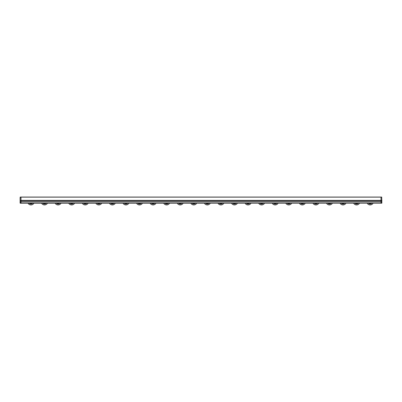 <?xml version="1.0" encoding="UTF-8"?>
<svg xmlns="http://www.w3.org/2000/svg" width="402" height="402" viewBox="0 0 402 402"><rect width="100%" height="100%" fill="white"/><g stroke="black" fill="none" stroke-linecap="round" stroke-linejoin="round"><path stroke-width="0.6" d="M381.9 201.849L380.995 201.925L380.995 203.151L380.995 200.362L380.995 201.925L21.004 201.925L21.004 197.146L380.995 197.146L380.995 200.362L380.995 197.055L381.719 197.146L381.84 203.196L381.724 197.055L20.276 197.055L20.1 200.362L20.1 198.377M381.83 203.206L21.004 203.241L21.004 201.925L21.004 203.241L20.17 203.206M20.1 201.719L20.1 200.623L20.1 201.849L21.004 201.925L21.004 197.146L20.281 197.146L20.1 200.623L20.281 200.362L381.9 200.362M20.16 203.196L20.1 201.849L20.1 203.06M20.1 198.286L20.16 197.106M368.694 203.241A2.261 2.261 -0 0 0 371.589 203.241M367.177 203.241A3.437 3.437 -0 0 0 373.106 203.241M368.297 203.241A2.533 2.533 -0 0 0 371.986 203.241M368.423 203.241A2.442 2.442 -0 0 0 371.86 203.241M355.127 203.241A2.261 2.261 -0 0 0 358.021 203.241M353.609 203.241A3.437 3.437 -0 0 0 359.539 203.241M354.73 203.241A2.533 2.533 -0 0 0 358.418 203.241M354.855 203.241A2.442 2.442 -0 0 0 358.293 203.241M341.559 203.241A2.261 2.261 -0 0 0 344.454 203.241M340.042 203.241A3.437 3.437 -0 0 0 345.971 203.241M341.162 203.241A2.533 2.533 -0 0 0 344.851 203.241M341.288 203.241A2.442 2.442 -0 0 0 344.725 203.241M327.992 203.241A2.261 2.261 -0 0 0 330.886 203.241M326.474 203.241A3.437 3.437 -0 0 0 332.404 203.241M327.595 203.241A2.533 2.533 -0 0 0 331.283 203.241M327.72 203.241A2.442 2.442 -0 0 0 331.158 203.241M314.424 203.241A2.261 2.261 -0 0 0 317.319 203.241M312.907 203.241A3.437 3.437 -0 0 0 318.836 203.241M314.027 203.241A2.533 2.533 -0 0 0 317.716 203.241M314.153 203.241A2.442 2.442 -0 0 0 317.59 203.241M300.857 203.241A2.261 2.261 -0 0 0 303.751 203.241M299.339 203.241A3.437 3.437 -0 0 0 305.269 203.241M300.46 203.241A2.533 2.533 -0 0 0 304.148 203.241M300.585 203.241A2.442 2.442 -0 0 0 304.023 203.241M287.289 203.241A2.261 2.261 -0 0 0 290.184 203.241M285.772 203.241A3.437 3.437 -0 0 0 291.701 203.241M286.892 203.241A2.533 2.533 -0 0 0 290.581 203.241M287.018 203.241A2.442 2.442 -0 0 0 290.455 203.241M273.722 203.241A2.261 2.261 -0 0 0 276.616 203.241M272.204 203.241A3.437 3.437 -0 0 0 278.134 203.241M273.325 203.241A2.533 2.533 -0 0 0 277.013 203.241M273.45 203.241A2.442 2.442 -0 0 0 276.888 203.241M260.154 203.241A2.261 2.261 -0 0 0 263.049 203.241M258.637 203.241A3.437 3.437 -0 0 0 264.566 203.241M259.757 203.241A2.533 2.533 -0 0 0 263.446 203.241M259.883 203.241A2.442 2.442 -0 0 0 263.32 203.241M246.587 203.241A2.261 2.261 -0 0 0 249.481 203.241M245.069 203.241A3.437 3.437 -0 0 0 250.999 203.241M246.19 203.241A2.533 2.533 -0 0 0 249.878 203.241M246.315 203.241A2.442 2.442 -0 0 0 249.753 203.241M233.019 203.241A2.261 2.261 -0 0 0 235.914 203.241M231.502 203.241A3.437 3.437 -0 0 0 237.431 203.241M232.622 203.241A2.533 2.533 -0 0 0 236.311 203.241M232.748 203.241A2.442 2.442 -0 0 0 236.185 203.241M219.452 203.241A2.261 2.261 -0 0 0 222.346 203.241M217.934 203.241A3.437 3.437 -0 0 0 223.864 203.241M219.055 203.241A2.533 2.533 -0 0 0 222.743 203.241M219.18 203.241A2.442 2.442 -0 0 0 222.618 203.241M205.884 203.241A2.261 2.261 -0 0 0 208.779 203.241M204.367 203.241A3.437 3.437 -0 0 0 210.296 203.241M205.487 203.241A2.533 2.533 -0 0 0 209.176 203.241M205.613 203.241A2.442 2.442 -0 0 0 209.05 203.241M192.317 203.241A2.261 2.261 -0 0 0 195.211 203.241M190.799 203.241A3.437 3.437 -0 0 0 196.729 203.241M191.92 203.241A2.533 2.533 -0 0 0 195.608 203.241M192.045 203.241A2.442 2.442 -0 0 0 195.483 203.241M178.749 203.241A2.261 2.261 -0 0 0 181.644 203.241M177.232 203.241A3.437 3.437 -0 0 0 183.161 203.241M178.352 203.241A2.533 2.533 -0 0 0 182.041 203.241M178.478 203.241A2.442 2.442 -0 0 0 181.915 203.241M165.182 203.241A2.261 2.261 -0 0 0 168.076 203.241M163.664 203.241A3.437 3.437 -0 0 0 169.594 203.241M164.785 203.241A2.533 2.533 -0 0 0 168.473 203.241M164.91 203.241A2.442 2.442 -0 0 0 168.348 203.241M151.614 203.241A2.261 2.261 -0 0 0 154.509 203.241M150.097 203.241A3.437 3.437 -0 0 0 156.026 203.241M151.217 203.241A2.533 2.533 -0 0 0 154.906 203.241M151.343 203.241A2.442 2.442 -0 0 0 154.78 203.241M138.047 203.241A2.261 2.261 -0 0 0 140.941 203.241M136.529 203.241A3.437 3.437 -0 0 0 142.459 203.241M137.65 203.241A2.533 2.533 -0 0 0 141.338 203.241M137.775 203.241A2.442 2.442 -0 0 0 141.213 203.241M124.479 203.241A2.261 2.261 -0 0 0 127.374 203.241M122.962 203.241A3.437 3.437 -0 0 0 128.891 203.241M124.082 203.241A2.533 2.533 -0 0 0 127.771 203.241M124.208 203.241A2.442 2.442 -0 0 0 127.645 203.241M110.912 203.241A2.261 2.261 -0 0 0 113.806 203.241M109.394 203.241A3.437 3.437 -0 0 0 115.324 203.241M110.515 203.241A2.533 2.533 -0 0 0 114.203 203.241M110.64 203.241A2.442 2.442 -0 0 0 114.078 203.241M97.344 203.241A2.261 2.261 -0 0 0 100.239 203.241M95.827 203.241A3.437 3.437 -0 0 0 101.756 203.241M96.947 203.241A2.533 2.533 -0 0 0 100.636 203.241M97.073 203.241A2.442 2.442 -0 0 0 100.51 203.241M83.777 203.241A2.261 2.261 -0 0 0 86.671 203.241M82.259 203.241A3.437 3.437 -0 0 0 88.189 203.241M83.38 203.241A2.533 2.533 -0 0 0 87.068 203.241M83.505 203.241A2.442 2.442 -0 0 0 86.943 203.241M70.209 203.241A2.261 2.261 -0 0 0 73.104 203.241M68.692 203.241A3.437 3.437 -0 0 0 74.621 203.241M69.812 203.241A2.533 2.533 -0 0 0 73.501 203.241M69.938 203.241A2.442 2.442 -0 0 0 73.375 203.241M56.642 203.241A2.261 2.261 -0 0 0 59.536 203.241M55.124 203.241A3.437 3.437 -0 0 0 61.054 203.241M56.245 203.241A2.533 2.533 -0 0 0 59.933 203.241M56.37 203.241A2.442 2.442 -0 0 0 59.808 203.241M43.074 203.241A2.261 2.261 -0 0 0 45.969 203.241M41.557 203.241A3.437 3.437 -0 0 0 47.486 203.241M42.677 203.241A2.533 2.533 -0 0 0 46.366 203.241M42.803 203.241A2.442 2.442 -0 0 0 46.24 203.241M29.507 203.241A2.261 2.261 -0 0 0 32.401 203.241M27.989 203.241A3.437 3.437 -0 0 0 33.919 203.241M29.11 203.241A2.533 2.533 -0 0 0 32.798 203.241M29.235 203.241A2.442 2.442 -0 0 0 32.673 203.241M380.995 203.151L20.281 203.151L20.281 201.824L381.719 201.824L381.719 203.151L380.995 203.151M381.9 200.623L20.281 200.447L20.281 200.709L381.719 200.709L381.719 201.759L20.281 201.759L20.1 200.709"/></g></svg>
